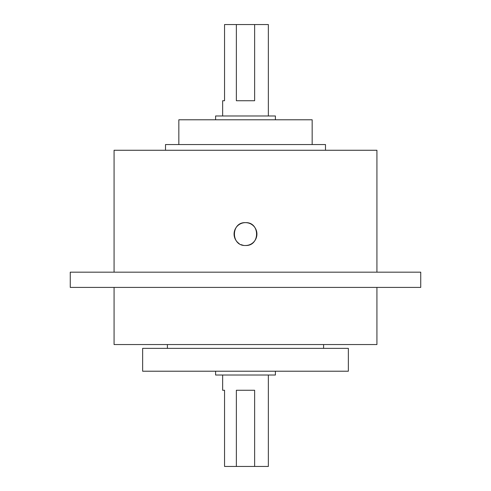 <?xml version="1.0" encoding="UTF-8"?>
<svg xmlns="http://www.w3.org/2000/svg" width="491" height="491" viewBox="0 0 491 491"><rect width="100%" height="100%" fill="white"/><g stroke="black" fill="none" stroke-linecap="round" stroke-linejoin="round"><path stroke-width="0.74" d="M245.5 245.5A11.428 11.428 0 0 0 256.928 234.072A11.428 11.428 0 0 0 245.5 222.644C230.758 221.938 230.752 246.206 245.5 245.5C260.218 246.212 260.273 221.95 245.5 222.644A11.428 11.428 0 0 0 239.148 243.573M241.124 244.628A11.428 11.428 0 0 0 243.266 245.279M268.356 375.02L268.356 466.45L254.633 466.45L254.633 390.259L236.367 390.259L236.367 466.45L224.547 466.45L224.547 390.259L222.644 390.259L222.644 375.02M275.402 371.214L275.402 375.02L215.598 375.02L215.598 371.214M348.358 371.214L142.642 371.214L142.642 348.358L348.358 348.358L348.358 371.214M323.594 348.358L323.594 344.547M167.406 348.358L167.406 344.547M376.928 287.407L376.928 344.547L114.072 344.547L114.072 287.407M420.738 287.407L70.262 287.407L70.262 272.167L420.738 272.167L420.738 287.407M325.496 150.264L325.496 144.55L165.504 144.55L165.504 150.264M312.166 144.55L312.166 119.786L178.834 119.786L178.834 144.55M275.402 119.786L275.402 115.98L215.598 115.98L215.598 119.786M268.356 115.98L268.356 24.55L224.547 24.55L224.547 100.741L222.644 100.741L222.644 115.98M236.367 24.55L236.367 100.741L254.633 100.741L254.633 24.55M376.928 272.167L376.928 150.264L114.072 150.264L114.072 272.167M254.633 466.45L236.367 466.45"/></g></svg>
